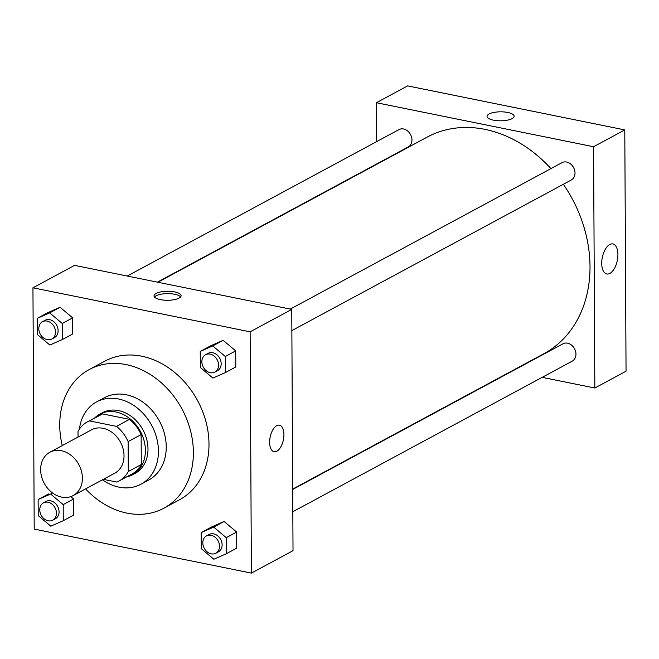 <?xml version="1.0" encoding="UTF-8"?>
<svg xmlns="http://www.w3.org/2000/svg" width="659" height="659" viewBox="0 0 659 659"><rect width="100%" height="100%" fill="white"/><g stroke="black" fill="none" stroke-linecap="round" stroke-linejoin="round"><path stroke-width="0.99" d="M61.394 450.723A24.605 19.671 61.7 0 1 81.469 471.259A24.605 19.671 61.7 0 1 73.19 495.576A24.605 19.671 61.7 0 1 44.202 483.253A24.605 19.671 61.7 0 1 49.845 452.263A24.605 19.671 61.7 0 1 61.394 450.723M49.845 452.263L91.469 429.825A24.605 19.671 61.7 0 1 103.026 428.284A24.605 19.671 61.7 0 1 123.101 448.82A24.605 19.671 61.7 0 1 114.814 473.146L73.19 495.576M129.477 419.363A33.518 26.797 61.7 0 1 141.133 434.586L141.29 464.521L128.283 471.531L128.126 441.596A33.518 26.797 61.7 0 0 116.47 426.373L129.477 419.363L102.54 413.901A33.518 26.797 61.7 0 0 100.25 414.964L87.243 421.982A33.518 26.797 61.7 0 0 78.009 431.439L78.034 437.065M103.331 479.332L116.758 482.059A33.518 26.797 61.7 0 0 119.048 480.996A33.518 26.797 61.7 0 0 128.283 471.531M116.47 426.373L89.525 420.912A33.518 26.797 61.7 0 0 87.243 421.982M141.133 434.586L128.126 441.596M102.54 413.901L89.525 420.912M141.29 464.521A33.518 26.797 61.7 0 1 132.055 473.986L119.048 480.996M126.479 476.992A34.441 27.538 -118.3 0 0 132.492 474.801A34.441 27.538 -118.3 0 0 145.392 450.402A34.441 27.538 -118.3 0 0 129.807 418.638A34.441 27.538 -118.3 0 0 99.814 414.157A34.441 27.538 -118.3 0 0 94.674 417.979M99.814 414.157L102.417 412.748A34.441 27.538 61.7 0 1 118.587 410.59A34.441 27.538 61.7 0 1 147.995 449.001A34.441 27.538 61.7 0 1 135.095 473.393L132.492 474.801M102.45 479.81A46.748 37.374 -118.3 0 0 140.935 484.225A46.748 37.374 -118.3 0 0 158.432 451.118A46.748 37.374 -118.3 0 0 137.286 408.012A46.748 37.374 -118.3 0 0 96.576 401.924A46.748 37.374 -118.3 0 0 79.418 429.1M140.935 484.225L148.736 480.016A46.748 37.374 -118.3 0 0 166.241 446.909A46.748 37.374 -118.3 0 0 145.095 403.802A46.748 37.374 -118.3 0 0 104.386 397.715L96.576 401.924M85.596 488.896A78.734 62.951 -118.3 0 0 163.91 508.171A78.734 62.951 -118.3 0 0 193.384 452.412A78.734 62.951 -118.3 0 0 157.773 379.815A78.734 62.951 -118.3 0 0 89.212 369.559A78.734 62.951 -118.3 0 0 62.251 445.575M89.212 369.559L104.822 361.148A78.734 62.951 61.7 0 1 141.784 356.214A78.734 62.951 61.7 0 1 208.994 444.001A78.734 62.951 61.7 0 1 179.52 499.761L163.91 508.171M226.334 553.741L236.746 548.131L236.663 532.052L224.085 521.475L211.597 526.978L201.193 532.587L201.275 548.659L213.846 559.236L226.334 553.741L226.251 537.662L213.681 527.085L201.193 532.587M48.552 493.929L38.14 499.538L38.222 515.61L50.801 526.187L63.28 520.692L63.198 504.621L50.628 494.044L38.14 499.538M63.28 520.692L73.693 515.083L73.61 499.011L70.777 496.631L73.61 499.011L63.198 504.621M34.21 529.086L251.392 573.108L250.132 331.823L32.95 287.802L34.21 529.086M225.386 372.59L235.798 366.981L235.708 350.901L223.137 340.324L210.649 345.827L200.245 351.436L200.328 367.508L212.898 378.085L225.386 372.59L225.304 356.511L212.733 345.934L200.245 351.436M62.333 339.542L72.745 333.932L72.663 317.86L60.084 307.283L47.596 312.778L37.192 318.388L37.275 334.459L49.845 345.036L62.333 339.542L62.251 323.47L49.68 312.893L37.192 318.388M251.392 573.108L293.024 550.669L291.756 309.384L250.132 331.823M276.714 425.681A13.534 6.763 -78.5 0 1 279.465 425.179A13.534 6.763 -78.5 0 1 283.411 439.784A13.534 6.763 -78.5 0 1 274.095 451.703A13.534 6.763 -78.5 0 1 269.753 439.718A13.534 6.763 -78.5 0 1 276.714 425.681M291.756 309.384L74.582 265.371L32.95 287.802M174.709 291.937A13.534 4.506 179.7 0 1 181.093 295.718A13.534 4.506 179.7 0 1 167.584 300.29A13.534 4.506 179.7 0 1 154.025 295.858A13.534 4.506 179.7 0 1 160.977 291.888A13.534 4.506 179.7 0 1 174.709 291.937M154.494 297.028A13.534 4.506 179.7 0 1 174.726 294.268A13.534 4.506 179.7 0 1 180.632 296.888M279.465 425.179A13.534 6.763 -78.5 0 1 283.411 439.784A13.534 6.763 -78.5 0 1 274.086 451.703M157.872 282.25L427.246 137.08A123.019 98.356 61.7 0 1 484.999 129.37A123.019 98.356 61.7 0 1 550.924 168.622M563.354 184.281A123.019 98.356 61.7 0 1 543.972 353.661L292.703 489.077M157.377 282.151L408.275 146.941A9.844 7.867 -118.3 0 0 410.532 134.543A9.844 7.867 -118.3 0 0 398.934 129.609L127.228 276.039M292.703 489.439L562.934 343.809A9.844 7.867 61.7 0 1 567.556 343.191A9.844 7.867 61.7 0 1 575.587 351.404A9.844 7.867 61.7 0 1 572.276 361.132L292.818 511.738M290.281 309.087L561.987 162.658A9.844 7.867 61.7 0 1 566.608 162.04A9.844 7.867 61.7 0 1 574.64 170.253A9.844 7.867 61.7 0 1 571.328 179.981L291.871 330.587M542.184 377.352L594.83 388.019L593.561 146.735L376.388 102.722L376.586 141.652M511.541 371.141L512.027 371.239M609.732 244.522A15.322 7.661 -78.5 0 1 612.854 243.954A15.322 7.661 -78.5 0 1 617.318 260.486A15.322 7.661 -78.5 0 1 606.766 273.979A15.322 7.661 -78.5 0 1 601.848 260.42A15.322 7.661 -78.5 0 1 609.732 244.522M593.561 146.735L624.79 129.914L626.05 371.198L594.83 388.019M624.79 129.914L407.608 85.892L376.388 102.722M512.068 118.645A13.534 4.506 179.7 0 1 496.878 120.663A13.534 4.506 179.7 0 1 487.05 116.388A13.534 4.506 179.7 0 1 500.56 111.816A13.534 4.506 179.7 0 1 514.119 116.248A13.534 4.506 179.7 0 1 512.068 118.645M514.119 116.248A13.534 4.506 -0.3 0 0 500.56 111.816A13.534 4.506 -0.3 0 0 487.05 116.388M42.497 321.699L45.092 320.299A9.844 7.867 61.7 0 1 49.713 319.681A9.844 7.867 61.7 0 1 57.745 327.902A9.844 7.867 61.7 0 1 54.433 337.63L51.83 339.031A9.844 7.867 61.7 0 1 40.232 334.097A9.844 7.867 61.7 0 1 42.497 321.699A9.844 7.867 61.7 0 1 47.11 321.09A9.844 7.867 61.7 0 1 55.142 329.302A9.844 7.867 61.7 0 1 51.83 339.031M72.745 333.932L72.663 317.86L62.251 323.47M72.663 317.86L60.084 307.283L49.68 312.893M60.084 307.283L47.596 312.778M43.445 502.85L46.048 501.45A9.844 7.867 61.7 0 1 50.661 500.832A9.844 7.867 61.7 0 1 58.692 509.053A9.844 7.867 61.7 0 1 55.381 518.781L52.778 520.182A9.844 7.867 61.7 0 1 41.188 515.247A9.844 7.867 61.7 0 1 43.445 502.85A9.844 7.867 61.7 0 1 48.066 502.24A9.844 7.867 61.7 0 1 56.089 510.453A9.844 7.867 61.7 0 1 52.778 520.182M73.693 515.083L73.61 499.011M52.572 492.99L50.628 494.044M205.542 354.748L208.145 353.348A9.844 7.867 61.7 0 1 212.766 352.73A9.844 7.867 61.7 0 1 220.798 360.943A9.844 7.867 61.7 0 1 217.486 370.671L214.883 372.08A9.844 7.867 61.7 0 1 203.285 367.145A9.844 7.867 61.7 0 1 205.542 354.748A9.844 7.867 61.7 0 1 210.163 354.13A9.844 7.867 61.7 0 1 218.195 362.343A9.844 7.867 61.7 0 1 214.883 372.08M235.798 366.981L235.708 350.901L225.304 356.511M235.708 350.901L223.137 340.324L212.733 345.934M223.137 340.324L210.649 345.827M206.498 535.899L209.092 534.498A9.844 7.867 61.7 0 1 213.714 533.881A9.844 7.867 61.7 0 1 221.745 542.093A9.844 7.867 61.7 0 1 218.434 551.822L215.831 553.231A9.844 7.867 61.7 0 1 204.241 548.296A9.844 7.867 61.7 0 1 206.498 535.899A9.844 7.867 61.7 0 1 211.111 535.281A9.844 7.867 61.7 0 1 219.142 543.494A9.844 7.867 61.7 0 1 215.831 553.231M236.746 548.131L236.663 532.052L226.251 537.662M236.663 532.052L224.085 521.475L213.681 527.085M224.085 521.475L211.597 526.978"/></g></svg>

